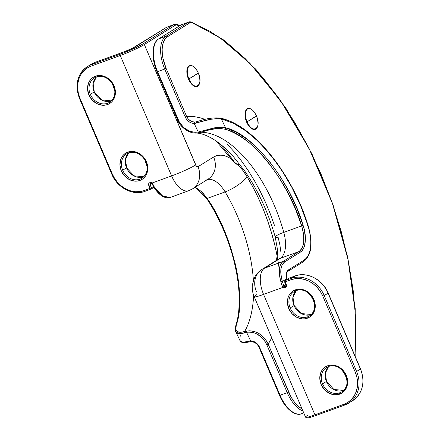 <?xml version="1.0" encoding="UTF-8"?>
<svg xmlns="http://www.w3.org/2000/svg" width="440" height="440" viewBox="0 0 440 440"><rect width="100%" height="100%" fill="white"/><g stroke="black" fill="none" stroke-linecap="round" stroke-linejoin="round"><path stroke-width="0.66" d="M328.631 366.471A14.361 12.331 -122 0 0 326.387 381.48L326.387 381.48A14.361 12.331 -122 0 0 342.254 390.792M342.611 391.259A14.361 12.331 58 0 1 339.807 392.788A1.105 0.556 70 0 0 339.757 394.103A15.466 13.277 -122 0 0 346.264 375.364A15.466 13.277 -122 0 0 327.668 365.767A1.105 0.556 70 0 0 328.526 366.504A1.105 0.556 70 0 0 328.581 366.476A14.361 12.331 58 0 1 345.846 375.392A14.361 12.331 58 0 1 341.798 391.82A14.361 12.331 58 0 1 339.807 392.788A14.361 12.331 58 0 1 322.542 383.878A14.361 12.331 58 0 1 326.59 367.45L328.532 366.504C341.611 360.547 354.508 385.242 341.798 391.82M296.274 290.565L292.991 297.291L294.135 305.476L301.483 313.561L311.218 314.507A14.361 12.331 -122 0 1 294.014 305.58L290.169 307.984L294.014 305.58A14.361 12.331 -122 0 1 296.269 290.56A14.361 12.331 -122 0 0 294.014 305.58L294.014 305.58A14.361 12.331 -122 0 0 309.881 314.897M310.239 315.359A14.361 12.331 58 0 1 307.434 316.894A1.105 0.556 70 0 0 307.384 318.202A15.466 13.277 -122 0 0 313.891 299.47A15.466 13.277 -122 0 0 295.3 289.872A1.105 0.556 70 0 0 296.153 290.609A1.105 0.556 70 0 0 296.208 290.582A14.361 12.331 58 0 1 313.473 299.492A14.361 12.331 58 0 1 309.425 315.92A14.361 12.331 58 0 1 307.434 316.894A14.361 12.331 58 0 1 290.169 307.984A14.361 12.331 58 0 1 294.217 291.555L296.159 290.609A1.105 0.556 -110 0 1 295.3 289.872L292.969 291.033L290.956 292.699L289.344 294.8L288.195 297.253L287.436 302.841L288.794 308.611L292.061 313.682L296.742 317.29L302.12 318.874L304.821 318.824L307.384 318.202L309.716 317.042L311.724 315.375L313.335 313.28L314.485 310.822L315.134 308.11L315.243 305.239L313.891 299.47L310.624 294.393L305.943 290.791L303.286 289.718L300.559 289.201L297.864 289.25L295.3 289.872A15.466 13.277 -122 0 0 288.794 308.611A15.466 13.277 -122 0 0 307.384 318.202A1.105 0.556 -110 0 1 307.434 316.894A14.361 12.331 58 0 1 290.169 307.984A14.361 12.331 58 0 1 293.403 292.116M326.387 381.48L322.542 383.878L326.387 381.48A14.361 12.331 -122 0 0 343.574 390.418L333.856 389.455L326.507 381.37L325.358 373.186L328.642 366.465A14.361 12.331 -122 0 0 326.387 381.48M227.507 144.551L234.603 152.312L241.478 160.941L248.061 170.352L254.298 180.45L260.117 191.136L265.463 202.306L270.292 213.857L274.549 225.671M289.163 278.119A1.105 0.556 70 0 0 289.102 278.135A1.105 0.556 70 0 0 289.047 278.163L289.047 278.163A1.105 0.946 -122 0 0 288.899 278.234L285.048 280.638A1.105 0.946 58 0 1 285.202 280.561A1.105 0.946 -122 0 0 285.048 280.638L284.62 282.007L285.153 281.875L284.62 282.007L285.918 285.043L286.451 284.911L285.918 285.043L285.725 286.198A1.105 0.946 58 0 1 285.571 286.275A1.105 0.556 70 0 0 285.522 287.584A1.105 0.556 -110 0 1 285.571 286.275L285.12 286.435A1.105 0.946 58 0 1 284.13 286.215L283.091 287.304A2.211 1.898 -122 0 0 285.07 287.749L285.522 287.584A2.211 1.898 -122 0 0 286.451 284.911L285.153 281.875A1.105 0.556 -110 0 1 285.202 280.561A1.105 0.556 70 0 0 285.153 281.875L290.983 279.752A1.105 0.556 -110 0 1 291.033 278.438A1.105 0.556 70 0 0 290.983 279.752A26.516 22.765 58 0 1 322.85 296.202L324.231 295.576L322.85 296.202L355.223 372.097L356.598 371.47L355.223 372.097A26.516 22.765 58 0 1 344.075 404.223A1.105 0.556 70 0 0 344.927 404.959A1.105 0.556 70 0 0 344.982 404.932A27.621 23.711 -122 0 0 349.085 402.897A27.621 23.711 -122 0 0 356.598 371.47L324.231 295.576A27.621 23.711 -122 0 0 291.033 278.438L285.202 280.561L289.047 278.163L294.877 276.04A27.621 23.711 58 0 1 328.075 293.178A27.621 23.711 -122 0 0 294.877 276.04L291.033 278.438L285.202 280.561L289.047 278.163L294.877 276.04L291.033 278.438A27.621 23.711 58 0 1 324.231 295.576L328.075 293.178L360.448 369.072A27.621 23.711 58 0 1 352.93 400.493A27.621 23.711 58 0 1 350.675 401.759A27.621 23.711 -122 0 0 352.666 400.664A27.621 23.711 -122 0 0 360.448 369.072L356.598 371.47L360.448 369.072L328.075 293.178L324.231 295.576L356.598 371.47A27.621 23.711 58 0 1 348.821 403.062A27.621 23.711 58 0 1 344.982 404.932A1.105 0.556 -110 0 1 344.933 404.959A1.105 0.556 -110 0 1 344.075 404.223L314.941 414.832A1.105 0.556 70 0 0 315.799 415.569A1.105 0.556 70 0 0 315.854 415.542A1.105 0.556 -110 0 1 315.799 415.569A1.105 0.556 -110 0 1 314.941 414.832A19.332 1.777 156.9 0 1 305.58 417.186A19.332 1.777 -23.1 0 0 314.941 414.832L263.577 294.409A22.099 11.149 -110 0 1 264.555 268.169A22.099 11.149 70 0 0 263.577 294.409L283.091 287.304L284.059 287.804L285.522 287.584L286.143 287.183L286.644 285.731L285.153 281.875L290.983 279.752L295.377 278.69L300.003 278.603L304.678 279.494L309.227 281.325L313.473 284.031L317.251 287.507L320.419 291.616L322.85 296.202L355.223 372.097L356.829 376.986L357.55 381.992L357.352 386.914L356.246 391.567L354.277 395.775L351.516 399.372L348.068 402.226L344.075 404.223L314.941 414.832L263.577 294.409L283.091 287.304L282.409 286.319A22.099 11.149 -110 0 1 280.923 281.881L279.439 275.171L279.345 269.11C279.851 265.238 281.155 262.653 283.25 261.36L264.555 268.169L280.192 258.412A27.621 13.937 70 0 0 283.8 232.408L301.692 225.891L303.6 234.295L303.749 241.885C303.132 246.747 301.51 249.981 298.887 251.603L280.192 258.412L298.887 251.603L283.25 261.36L264.555 268.169L280.192 258.412A27.621 13.937 70 0 0 283.8 232.408A107.718 54.346 70 0 0 201.003 132.242L207.433 130.356L214.066 129.008L220.066 128.562L224.846 129.201C231.704 131.148 239.047 135.086 246.868 141.02C253.759 146.19 261.008 153.478 268.62 162.882L278.608 176.836L287.617 192.291L295.389 208.802L301.692 225.891L283.8 232.408A19.332 2.58 164.5 0 0 275.242 237.056A19.332 2.58 -15.5 0 0 278.196 237.633L279.889 244.954L280.891 252.109M255.893 292.864L256.305 294.872A19.332 1.777 156.9 0 0 254.205 296.747A19.332 1.777 -23.1 0 0 263.577 294.409A19.332 1.777 156.9 0 1 254.205 296.747C252.577 292.952 251.966 288.965 252.379 284.784L254.766 277.074C256.476 273.922 258.841 271.392 261.872 269.478A19.332 16.599 58 0 0 256.427 291.594L256.047 292.072M153.654 48.273L153.197 52.382L153.329 56.958L155.342 66.787M179.196 122.743L177.458 119.675L177.991 119.543L157.559 71.638L164.731 69.025L185.163 116.93L186.489 119.251L188.722 121.534L191.362 122.98L194.194 123.475L198.248 132.022L195.305 132.297L192.286 131.956L189.31 131.038L183.832 127.617L179.542 122.535L157.559 71.638A27.621 13.937 -110 0 1 158.785 38.841A1.105 0.946 -122 0 0 158.62 38.924A1.105 0.946 58 0 1 158.785 38.841L181.154 24.877A11.05 5.572 -110 0 1 181.693 24.613A11.05 5.572 70 0 0 181.154 24.877L188.326 22.264L165.952 36.229L158.785 38.841L181.154 24.877L188.326 22.264L165.952 36.229A1.105 0.946 58 0 1 167.282 36.911L189.651 22.946A9.944 5.016 -110 0 1 192.302 22.809L219.681 37.483L249.849 63.25L280.682 100.826L309.232 148.791L332.409 203.379L347.98 259.287L355.223 311.317L354.937 355.773L355.713 343.607L355.57 317.306L353.1 289.63L348.343 261.058L341.385 232.073L332.343 203.187L321.376 174.895L308.671 147.686L294.448 122.034L278.954 98.379L262.46 77.132L245.245 58.658L227.612 43.279L209.864 31.257L192.302 22.809L190.889 22.561L189.651 22.946L167.282 36.911L165.231 38.786L163.653 41.52L162.619 45.007L162.156 49.121L162.294 53.691L163.02 58.559L166.106 68.398L186.538 116.303L193.204 116.441L200.145 117.766L205.018 119.35M248.545 125.526L250.927 128.095L247.489 123.844L245.85 119.993L245.031 116.001L245.163 112.47L245.328 117.975M190.427 82.632L192.808 85.195L189.371 80.949M187.209 68.898A10.775 5.434 70 0 0 188.463 79.079L187.732 77.099L188.562 79.074A11.05 5.572 -110 0 1 189.47 65.736M186.912 73.106L187.044 69.575L187.209 75.081M328.581 366.476A1.105 0.556 -110 0 1 328.526 366.504A1.105 0.556 -110 0 1 327.668 365.767L325.336 366.933L323.329 368.594L321.717 370.695L320.568 373.148L319.809 378.736L321.167 384.505L324.434 389.576L329.115 393.184L334.493 394.774L337.194 394.719L339.757 394.103L342.089 392.937L344.097 391.276L345.708 389.175L346.858 386.722L347.617 381.134L346.264 375.364L342.991 370.288L338.311 366.685L335.659 365.613L332.932 365.096L330.236 365.145L327.668 365.767A15.466 13.277 -122 0 0 321.167 384.505A15.466 13.277 -122 0 0 339.757 394.103A1.105 0.556 -110 0 1 339.807 392.788A14.361 12.331 58 0 1 322.542 383.878A14.361 12.331 58 0 1 325.776 368.011M307.087 417.461L307.082 417.819L307.72 417.901L308.974 417.703L313.12 416.499M218.13 117.909L220.638 118.327M196.878 121.699A1.105 0.407 71.6 0 0 196.812 121.71A1.105 0.407 -108.4 0 1 196.878 121.699C206.245 118.476 214.044 117.321 220.281 118.245A1.105 0.891 103.2 0 1 221.342 118.916C250.542 122.743 294.008 176.181 307.841 225.236L307.841 225.236C312.994 239.916 311.135 256.757 303.974 260.216A1.105 0.946 58 0 1 303.534 261.602A1.105 0.946 -122 0 0 303.974 260.216L288.338 269.978L287.1 271.288L286.341 273.322L286.127 275.935L286.473 278.922L282.375 281.485L281.501 278.262L280.737 272.118L280.858 269.357L282.101 264.831L284.554 262.004L300.19 252.241L302.066 250.624L303.556 248.358L304.629 245.504L305.421 238.343L304.348 229.911L303.144 225.489L296.78 208.219L288.937 191.538L279.846 175.923L269.759 161.821L258.973 149.644L247.797 139.733L236.549 132.38L225.555 127.793L221.342 118.916L233.459 123.343L245.938 130.972L258.396 141.565L270.463 154.803L281.76 170.286L291.957 187.539L300.74 206.047L307.841 225.236L309.414 231.011L310.415 236.665L310.816 242.044L310.602 247L309.782 251.405L308.374 255.14L306.422 258.104L303.974 260.216L288.338 269.978C286.314 271.475 285.692 274.456 286.473 278.922L282.375 281.485C279.68 271.865 280.406 265.37 284.554 262.004L300.19 252.241C305.668 249.596 307.087 236.715 303.144 225.489C290.57 181.308 252.313 133.133 225.555 127.793L221.342 118.916L216.475 118.624L210.331 119.367L194.194 123.475L198.248 132.022L214.181 127.864L220.517 127.27L225.555 127.793L207.257 129.36M194.854 122.067L192.209 121.66L189.899 120.456L187.952 118.613L186.538 116.303L185.163 116.93C187.115 121.033 190.124 123.217 194.194 123.475L196.823 122.997C206.63 119.543 214.803 118.184 221.342 118.916A1.105 0.891 -76.8 0 0 220.732 118.212M277.327 259.837A19.332 16.599 58 0 1 280.192 258.412A19.332 16.599 -122 0 0 277.508 259.716L261.872 269.478A19.332 16.599 58 0 1 264.555 268.169A19.332 16.599 -122 0 0 261.69 269.594M275.242 237.056A19.332 2.58 -15.5 0 1 283.8 232.408A107.718 54.346 70 0 0 201.003 132.242L198.886 132.814A1.105 0.539 -101.4 0 1 198.248 132.022C189.294 132.88 182.545 128.717 177.991 119.543L177.573 119.57M285.725 286.198A1.105 0.946 58 0 1 285.571 286.275L285.12 286.435A1.105 0.556 70 0 0 285.07 287.749A1.105 0.556 -110 0 1 285.12 286.435A1.105 0.946 58 0 1 284.13 286.215L283.805 285.742L282.409 286.319L283.091 287.304L284.13 286.215L283.805 285.742L285.709 284.559L283.805 285.742A20.994 10.593 -110 0 1 282.398 281.529L286.495 278.971L286.616 279.659A12.155 6.133 70 0 1 286.495 278.971A1.105 0.946 -122 0 0 286.473 278.922L286.688 279.12A1.105 0.341 170.8 0 0 286.495 278.971L286.22 279.488L286.495 278.971L282.398 281.529L280.923 281.881A22.099 11.149 70 0 0 282.409 286.319L283.805 285.742A20.994 10.593 -110 0 1 282.398 281.529L280.923 281.881L282.375 281.485A1.105 0.946 58 0 1 282.398 281.529L280.923 281.881C278.102 271.744 278.878 264.908 283.25 261.36A1.105 0.946 58 0 1 284.554 262.004A1.105 0.946 -122 0 0 283.25 261.36L298.887 251.603A1.105 0.946 58 0 1 300.19 252.241A1.105 0.946 -122 0 0 298.887 251.603C304.359 247.154 305.294 238.585 301.692 225.891L303.144 225.489L301.692 225.891C289.229 182.166 251.334 134.486 224.846 129.201A1.105 0.88 -73.7 0 0 225.555 127.793A1.105 0.88 106.3 0 1 224.846 129.201C218.389 127.958 210.441 128.97 201.003 132.242A1.105 0.429 -108.5 0 1 200.365 131.439L198.248 132.022A1.105 0.539 78.6 0 0 198.886 132.814L201.003 132.242A1.105 0.429 71.5 0 1 200.365 131.439M285.12 286.435L285.956 285.918L285.12 286.435M188.326 22.264A11.05 5.572 -110 0 1 188.859 22A11.05 5.572 -110 0 1 191.274 22.105A1.105 0.875 110.9 0 1 192.302 22.809A1.105 0.875 -69.1 0 0 191.807 22.105L188.859 22A11.05 5.572 70 0 0 188.326 22.264A1.105 0.946 58 0 1 189.651 22.946A1.105 0.946 -122 0 0 188.326 22.264M157.559 71.638L164.731 69.025L185.163 116.93L186.538 116.303L166.106 68.398L164.731 69.025A27.621 13.937 -110 0 1 165.952 36.229L158.785 38.841A27.621 13.937 70 0 0 157.559 71.638M180.989 24.954A1.105 0.946 58 0 1 181.154 24.877A1.105 0.946 -122 0 0 180.868 25.053M188.859 22L181 24.948L158.631 38.913C151.624 42.971 151.212 58.504 157.025 71.77L177.458 119.675C180.153 127.232 189.101 133.347 195.866 133.1L198.886 132.814M254.205 296.747L305.569 417.164A19.332 1.777 156.9 0 1 307.67 415.294M315.854 415.542L344.872 404.971M287.898 271.359A1.105 0.946 -122 0 0 288.338 269.978A1.105 0.946 58 0 1 287.898 271.359M307.538 225.577L307.89 225.401M286.764 279.565L286.682 279.081C286.022 274.94 286.479 272.338 288.052 271.288L303.683 261.525C311.718 255.03 313.159 242.946 308.017 225.269C291.759 172.711 253.017 124.905 220.721 118.212C214.236 117.255 206.267 118.421 196.818 121.704A1.105 0.407 71.6 0 0 196.823 122.997A1.105 0.407 -108.4 0 1 196.812 121.71L194.656 122.073A1.105 0.501 89.6 0 0 194.194 123.475A1.105 0.501 -90.4 0 1 194.656 122.073C191.037 121.847 188.331 119.922 186.538 116.303M294.987 276.001A1.105 0.556 70 0 0 294.932 276.012L289.102 278.135M327.657 293.205L328.031 293.084M296.208 290.582A1.105 0.556 -110 0 1 296.153 290.609C309.238 284.652 322.141 309.348 309.425 315.92M164.731 69.025L166.106 68.398A26.516 13.376 -110 0 1 167.282 36.911A1.105 0.946 -122 0 0 165.952 36.229A27.621 13.937 70 0 0 164.731 69.025M96.41 76.912A14.361 12.331 -122 0 0 94.155 91.933L94.155 91.933A14.361 12.331 -122 0 0 111.347 100.87L101.624 99.908L94.276 91.828L93.126 83.644L96.41 76.918M96.349 76.934A14.361 12.331 58 0 1 113.614 85.844A14.361 12.331 58 0 1 109.566 102.273A14.361 12.331 58 0 1 107.575 103.246A1.105 0.556 70 0 0 107.525 104.555A15.466 13.277 -122 0 0 114.032 85.822A15.466 13.277 -122 0 0 95.436 76.225L93.104 77.385L91.097 79.052L89.485 81.153L88.336 83.606L87.576 89.194L88.935 94.963L92.202 100.034L96.883 103.642L102.262 105.226L104.962 105.177L107.525 104.555L109.857 103.395L111.865 101.728L113.476 99.633L114.626 97.174L115.385 91.592L114.032 85.822L110.759 80.746L106.079 77.143L103.428 76.071L100.7 75.554L98.005 75.603L95.436 76.225A1.105 0.556 70 0 0 96.294 76.962A1.105 0.556 70 0 0 96.349 76.934A1.105 0.556 -110 0 1 96.294 76.962A1.105 0.556 -110 0 1 95.436 76.225A15.466 13.277 -122 0 0 88.935 94.963A15.466 13.277 -122 0 0 107.525 104.555A1.105 0.556 -110 0 1 107.575 103.246A14.361 12.331 58 0 1 90.31 94.336A14.361 12.331 58 0 1 93.544 78.469M128.722 152.829A14.361 12.331 58 0 1 145.987 161.744A14.361 12.331 58 0 1 141.939 178.167A14.361 12.331 58 0 1 139.947 179.141A1.105 0.556 70 0 0 139.898 180.455A15.466 13.277 -122 0 0 146.399 161.716A15.466 13.277 -122 0 0 127.809 152.119L125.477 153.285L123.47 154.946L121.858 157.047L120.709 159.5L119.95 165.088L121.308 170.857L124.575 175.929L129.256 179.537L134.635 181.126L137.329 181.071L139.898 180.455L142.23 179.289L144.238 177.628L145.849 175.527L146.999 173.074L147.757 167.486L146.399 161.716L143.132 156.64L138.452 153.038L135.8 151.965L133.072 151.448L130.372 151.498L127.809 152.119A1.105 0.556 70 0 0 128.667 152.856A1.105 0.556 70 0 0 128.722 152.829A1.105 0.556 -110 0 1 128.667 152.856A1.105 0.556 -110 0 1 127.809 152.119A15.466 13.277 -122 0 0 121.308 170.857A15.466 13.277 -122 0 0 139.898 180.455A1.105 0.556 -110 0 1 139.947 179.141A14.361 12.331 58 0 1 122.683 170.231L126.528 167.833A14.361 12.331 -122 0 1 128.772 152.823A14.361 12.331 -122 0 0 126.528 167.833L126.528 167.833A14.361 12.331 -122 0 0 143.715 176.77M142.753 177.612A14.361 12.331 58 0 1 139.947 179.141A14.361 12.331 58 0 1 122.683 170.231A14.361 12.331 58 0 1 125.917 154.363M110.38 101.712A14.361 12.331 58 0 1 107.575 103.246A14.361 12.331 58 0 1 90.31 94.336L94.155 91.933L90.31 94.336A14.361 12.331 58 0 1 94.358 77.908L96.3 76.962C102.476 75.213 107.811 77.446 112.305 83.672L114.697 90.53C115.225 92.796 114.554 99.005 109.566 102.273M302.363 409.052L299.327 407.121L296.324 404.338L293.469 400.807L290.868 396.66L268.191 344.157L271.964 337.502M277.349 257.18L274.824 245.234L271.634 233.239L267.806 221.309L263.379 209.561L258.396 198.11L252.907 187.066L246.956 176.539L243.012 170.621L237.837 164.511A46.954 23.689 70 0 1 246.956 176.539A19.332 6.006 149 0 1 225.104 191.906A107.718 54.346 -110 0 1 253.385 280.258A107.718 54.346 -110 0 0 225.104 191.906L207.207 198.424L225.104 191.906A19.332 6.006 -31 0 0 246.956 176.539A127.056 64.103 70 0 1 279.483 271.507M233.019 160.226L229.856 158.097L225.423 156.041L221.166 155.155L217.201 155.469L213.626 156.97L197.989 166.732L196.823 166.524L196.213 165.864L144.347 44.528L175.131 25.317L176.369 24.926L179.542 25.861M290.367 410.388L287.359 407.605L284.504 404.069L281.902 399.922M192.731 188.727A19.332 16.599 -122 0 0 197.989 166.732A19.332 16.599 58 0 1 192.544 188.848A19.332 16.599 58 0 1 189.86 190.152A22.099 11.149 -110 0 1 188.788 190.674A22.099 11.149 -110 0 1 171.617 175.918L152.103 183.024A2.211 1.898 -122 0 0 150.123 182.573L149.05 183.145L148.549 184.591L150.04 188.452L144.21 190.575L139.816 191.637L135.19 191.725L130.515 190.834L125.967 189.002L121.721 186.296L117.942 182.82L114.78 178.706L112.343 174.119L79.97 98.225L78.364 93.335L77.644 88.336L77.842 83.413L78.947 78.755L80.916 74.547L83.677 70.95L87.126 68.101L91.124 66.105L120.252 55.495L171.617 175.918L152.103 183.024L151.135 182.518L149.672 182.738A1.105 0.556 70 0 0 150.53 183.475A1.105 0.556 70 0 0 150.585 183.453L150.92 183.326M90.915 64.427A27.621 23.711 58 0 1 95.018 62.392L124.146 51.783L132.297 48.34L166.634 27.242L173.8 24.629L143.017 43.846L136.12 47.504L123.338 53.037L91.174 64.79L95.018 62.392A27.621 23.711 -122 0 0 91.179 64.262L87.335 66.66A27.621 23.711 58 0 1 91.174 64.79L95.018 62.392A1.105 0.556 -110 0 1 95.073 62.365A1.105 0.556 70 0 0 95.018 62.392L124.146 51.783A1.105 0.556 -110 0 1 124.201 51.755A1.105 0.556 70 0 0 124.146 51.783A9.389 0.864 -23.1 0 0 135.85 46.459A1.105 0.946 -122 0 0 135.575 46.623L135.575 46.623M243.243 342.194L242.698 341.968M249.321 341.754A1.105 0.688 -105.8 0 1 249.062 341.93C243.59 343.244 240.51 342.689 239.839 340.257L240.543 341.171C241.951 342.27 244.492 342.287 248.171 341.215L250.613 340.846L246.56 332.299L249.502 332.03L252.522 332.365L255.497 333.289L260.975 336.71L265.265 341.792L266.816 344.784L287.249 392.684L280.077 395.296L259.644 347.397L258.319 345.07L256.086 342.793L253.446 341.341L250.613 340.846L246.56 332.299L244.574 332.805A1.105 0.665 -106.3 0 1 244.607 331.579L246.604 331.084L244.607 331.579A107.718 54.346 -110 0 0 253.6 295.174A107.718 54.346 -110 0 1 244.607 331.579L239.982 332.338L236.979 331.425L236.165 330.336L235.802 328.851L236.346 324.896C238.639 317.235 239.74 308.027 239.635 297.275C239.586 287.837 238.183 276.898 235.428 264.468L230.621 247.275L224.186 230.214L216.31 213.769L207.207 198.424L202.07 192.038L195.278 187.143L207.207 198.424A1.105 0.319 146.7 0 1 206.641 198.479A1.105 0.319 146.7 0 1 206.685 198.242L204.105 194.684M156.299 190.432L160.38 194.507M215.87 213.752L223.823 230.362M239.41 298.122L238.684 312.95M207.433 179.553A27.621 13.937 -110 0 1 225.104 191.906A27.621 13.937 -110 0 0 207.433 179.553M152.399 183.332L152.812 183.992A22.099 11.149 70 0 0 154.941 188.029L159.022 193.116L163.394 196.504L170.093 197.489C164.835 198.814 159.594 195.679 154.369 188.078L154.347 188.045A1.105 0.347 -31.1 0 0 154.941 188.029A22.099 11.149 -110 0 1 152.812 183.992L152.268 184.102L152.812 183.992L152.399 183.332M249.062 341.93A1.105 0.688 -105.8 0 1 248.171 341.215A1.105 0.688 74.2 0 0 249.062 341.93L251.103 341.649A1.105 0.501 -90.4 0 1 250.613 340.846A1.105 0.501 89.6 0 0 251.091 341.649A1.105 0.501 -90.4 0 0 251.356 341.5L253.765 341.935L256.014 343.173L257.889 345.065M170.093 197.489L188.788 190.674L192.544 188.848L208.181 179.086A19.332 16.599 -122 0 0 213.626 156.97L197.989 166.732A2.761 1.391 -110 0 1 195.712 164.951A19.332 1.777 156.9 0 1 171.617 175.918A19.332 1.777 -23.1 0 0 195.712 164.951L144.347 44.528A19.332 1.777 156.9 0 1 120.252 55.495L171.617 175.918A22.099 11.149 70 0 0 188.694 190.713M233.024 160.226A46.954 23.689 70 0 0 213.626 156.97A19.332 16.599 58 0 1 208.368 178.97A19.332 16.599 58 0 1 205.497 180.395M240.284 334.911L239.839 340.269L235.785 331.722C235.076 330.941 235.109 328.812 235.884 325.347C245.845 293.799 232.975 237.699 206.635 198.479A1.105 0.319 -33.3 0 0 207.207 198.424C232.48 234.157 246.846 296.516 236.346 324.896A1.105 0.808 -163.7 0 0 235.884 325.347A1.105 0.808 16.3 0 1 236.346 324.896C234.482 331.337 237.237 333.564 244.607 331.579A1.105 0.665 73.7 0 0 244.574 332.805L246.56 332.299A1.105 0.539 -101.4 0 1 246.604 331.084L249.722 330.786L252.929 331.127L256.096 332.084L259.138 333.625L261.938 335.665L266.53 341.006L268.191 344.157L266.816 344.784L287.249 392.684L288.624 392.057L268.191 344.157C263.296 334.493 256.102 330.138 246.604 331.084A1.105 0.539 78.6 0 0 246.56 332.299C255.508 331.447 262.262 335.605 266.816 344.784L268.191 344.157M235.796 331.733L238.81 333.591L244.574 332.805C240.752 333.955 238.084 333.933 236.572 332.745M150.585 183.453A1.105 0.556 -110 0 1 150.524 183.48A1.105 0.556 -110 0 1 149.672 182.738A2.211 1.898 -122 0 0 148.742 185.416L150.04 188.452A1.105 0.556 70 0 0 150.898 189.189A1.105 0.556 70 0 0 150.953 189.162A1.105 0.556 -110 0 1 150.898 189.189A1.105 0.556 -110 0 1 150.04 188.452L153.483 186.532L151.415 187.825L150.123 184.789L151.954 183.645L150.123 184.789A1.105 0.946 58 0 1 150.502 183.486M142.395 177.144A14.361 12.331 -122 0 1 126.528 167.833L122.683 170.231A14.361 12.331 58 0 1 126.731 153.802L128.667 152.856C134.849 151.107 140.184 153.34 144.678 159.566L147.07 166.424C147.598 168.691 146.927 174.9 141.939 178.167M96.399 76.923A14.361 12.331 -122 0 0 94.155 91.933A14.361 12.331 -122 0 0 110.022 101.25M124.256 51.739L124.256 51.739A1.105 0.556 70 0 0 124.201 51.755C129.025 49.929 132.858 48.191 135.696 46.53A1.105 0.946 58 0 1 135.85 46.459L166.634 27.242A11.05 5.572 -110 0 1 167.167 26.977A11.05 5.572 70 0 0 166.634 27.242L173.8 24.629A11.05 5.572 -110 0 1 174.339 24.371A11.05 5.572 -110 0 1 176.748 24.47A1.105 0.875 110.9 0 1 177.782 25.174L179.559 25.872M79.552 98.252L79.552 98.252A27.621 23.711 58 0 1 87.335 66.66C77.231 74.217 74.597 84.783 79.437 98.357L79.97 98.225A26.516 22.765 58 0 1 91.124 66.105L120.252 55.495A19.332 1.777 -23.1 0 0 144.347 44.528L175.131 25.317A9.944 5.016 -110 0 1 177.782 25.174A1.105 0.875 -69.1 0 0 177.287 24.47M180.026 25.559L177.276 24.47L174.339 24.371A11.05 5.572 70 0 0 173.8 24.629A1.105 0.946 58 0 1 175.131 25.317A1.105 0.946 -122 0 0 173.8 24.629L143.017 43.846A1.105 0.946 58 0 1 144.347 44.528A1.105 0.946 -122 0 0 143.017 43.846A18.227 1.672 156.9 0 1 120.302 54.181A1.105 0.556 70 0 0 120.252 55.495A1.105 0.556 -110 0 1 120.302 54.181L91.174 64.79A1.105 0.556 70 0 0 91.124 66.105A1.105 0.556 -110 0 1 91.174 64.79A27.621 23.711 -122 0 0 87.071 66.831M171.171 196.961L170.154 197.461L162.652 196.07L154.941 188.029A1.105 0.319 146.6 0 1 154.374 188.084M154.605 188.128L161.849 195.531M154.429 188.122L154.941 188.029L154.347 188.045L151.861 183.557L152.103 183.024L151.861 183.552L150.981 183.315A1.105 0.556 70 0 0 151.036 183.288A1.105 0.556 -110 0 1 150.981 183.315A1.105 0.556 -110 0 1 150.123 182.573A1.105 0.556 70 0 0 150.975 183.315L150.43 183.524A1.105 0.946 58 0 0 150.123 184.789L148.742 185.416L150.123 184.789L151.415 187.825L144.21 190.575A26.516 22.765 58 0 1 112.343 174.119L79.97 98.225L79.437 98.357L111.809 174.257L112.343 174.119L111.809 174.257C117.227 187.825 133.155 196.053 145.073 191.312A1.105 0.556 -110 0 1 144.21 190.575A1.105 0.556 70 0 0 145.073 191.312A1.105 0.556 70 0 0 145.123 191.285A1.105 0.556 -110 0 1 145.068 191.312L151.102 189.09A1.105 0.946 -122 0 0 151.415 187.825A1.105 0.946 58 0 1 150.953 189.162A1.105 0.946 -122 0 0 151.102 189.09L153.923 187.325M145.123 191.285L150.838 189.206M259.232 347.418L259.644 347.397C257.692 343.288 254.683 341.105 250.613 340.846L247.742 341.336M259.644 347.397L259.111 347.529L279.543 395.434L280.077 395.296L259.644 347.397M95.128 62.354A1.105 0.556 70 0 0 95.068 62.365L91.179 64.262M166.469 27.324A1.105 0.946 58 0 1 166.634 27.242A1.105 0.946 -122 0 0 166.342 27.423M126.489 167.734L133.991 175.808L143.726 176.754M302.038 408.887A26.516 13.376 -110 0 1 288.624 392.057L287.249 392.684A27.621 13.937 70 0 0 302.923 410.966A27.621 13.937 -110 0 1 287.249 392.684L280.077 395.296A27.621 13.937 70 0 0 301.543 413.749L303.765 412.94M302.885 413.094A27.621 13.937 -110 0 1 301.422 413.793A27.621 13.937 -110 0 1 280.077 395.296L279.543 395.434C284.823 408.441 295.356 416.653 301.543 413.749M251.196 109.219A11.05 5.572 70 0 0 247.61 108.625A11.05 5.572 70 0 0 246.703 121.963L247.038 121.814A10.796 5.451 -110 0 1 247.517 108.988A10.796 5.451 -110 0 1 256.432 115.946L256.014 116.133M245.328 111.793A10.775 5.434 70 0 0 246.582 121.974L246.686 121.968A11.05 5.572 -110 0 1 247.588 108.636M256.432 115.946A10.796 5.451 70 0 0 247.517 108.988A10.796 5.451 70 0 0 247.038 121.814A110.759 10.164 -23.1 0 0 252.164 118.723A110.759 10.164 -23.1 0 0 256.432 115.946L247.038 121.814C252.186 134.756 262.163 128.524 256.432 115.946L256.432 115.946A10.796 5.451 -110 0 1 255.954 128.772A10.796 5.451 -110 0 1 247.038 121.814L246.703 121.963A11.05 5.572 -110 0 1 247.731 108.581C250.685 107.789 253.589 110.237 256.449 115.929C258.852 123.206 258.467 127.677 255.294 129.344A11.05 5.572 -110 0 1 246.703 121.963L246.703 121.963A11.05 5.572 70 0 0 255.409 129.294A11.05 5.572 70 0 0 257.538 126.621L257.538 126.621M255.294 129.344L255.272 129.349C252.164 130.037 249.26 127.584 246.549 122.001C244.09 115.022 244.475 110.55 247.709 108.587A11.05 5.572 70 0 0 246.686 121.968A11.05 5.572 70 0 0 255.272 129.349A11.05 5.572 70 0 0 255.282 129.344A11.05 5.572 -110 0 1 246.686 121.968L245.85 119.993M251.383 128.425A10.775 5.434 70 0 1 246.593 122.001L246.582 121.974M193.078 66.319A11.05 5.572 70 0 0 189.492 65.731A11.05 5.572 70 0 0 188.584 79.062L188.92 78.914A10.796 5.451 -110 0 1 189.398 66.094A10.796 5.451 -110 0 1 198.314 73.051L197.896 73.233M198.314 73.051A10.796 5.451 70 0 0 189.398 66.094A10.796 5.451 70 0 0 188.92 78.914A110.759 10.164 -23.1 0 0 194.04 75.829A110.759 10.164 -23.1 0 0 198.314 73.051L188.92 78.914C194.068 91.856 204.045 85.63 198.314 73.051A10.796 5.451 -110 0 1 197.835 85.871A10.796 5.451 -110 0 1 188.92 78.914L188.584 79.062A11.05 5.572 -110 0 1 189.613 65.681C192.561 64.889 195.47 67.337 198.33 73.029L198.314 73.051M198.198 73.062L198.33 73.029C200.734 80.305 200.349 84.777 197.175 86.444L197.153 86.455C194.046 87.137 191.136 84.689 188.43 79.107C185.972 72.121 186.357 67.65 189.59 65.692A11.05 5.572 70 0 0 188.562 79.074L188.562 79.074A11.05 5.572 70 0 0 197.153 86.455A11.05 5.572 70 0 0 197.164 86.449A11.05 5.572 -110 0 1 188.562 79.074L188.463 79.079A10.775 5.434 70 0 0 193.264 85.531M199.419 83.727L199.419 83.727A11.05 5.572 70 0 1 197.291 86.4A11.05 5.572 70 0 1 188.584 79.062A11.05 5.572 -110 0 0 197.175 86.444M239.861 164.357C238.436 164.389 237.325 166.062 232.546 160.413A1.105 0.44 -34.6 0 0 233.162 160.435L235.84 159.456L233.162 160.435A96.432 48.653 70 0 0 218.658 142.879A96.432 48.653 70 0 1 233.162 160.435A11.05 5.572 70 0 0 239.822 164.368A11.05 5.572 -110 0 1 233.162 160.435A1.105 0.44 145.4 0 1 232.551 160.419A1.105 0.44 145.4 0 1 232.556 160.116M237.501 161.453A11.05 5.572 -110 0 1 235.917 159.544A11.05 5.572 70 0 0 237.501 161.453M276.359 260.436L277.481 254.166L277.398 249.09L275.248 237.083C268.263 212.399 258.126 190.432 244.833 171.177L233.563 156.838C226.089 148.555 218.939 142.439 212.119 138.484C205.271 134.706 199.859 132.913 195.866 133.1M294.927 276.012C306.845 271.271 322.773 279.499 328.191 293.068L360.564 368.968C365.404 382.536 362.769 393.107 352.666 400.664L344.933 404.959L315.799 415.569C305.388 419.127 307.681 417.698 306.691 417.973L305.569 417.164M191.802 22.099L223.988 40.156L255.904 69.344L285.797 108.02L311.999 154.006L333.036 204.71L347.721 257.285L355.234 308.759L355.141 356.241M128.783 152.818L125.499 159.538L126.649 167.722M208.181 179.086L206.833 179.74M174.339 24.371L166.48 27.319L135.696 46.53M206.635 198.479L195.047 187.286M251.103 341.649C254.843 341.99 257.51 343.948 259.111 347.529M124.201 51.755L95.068 62.365M232.546 160.413L216.337 141.196"/></g></svg>
